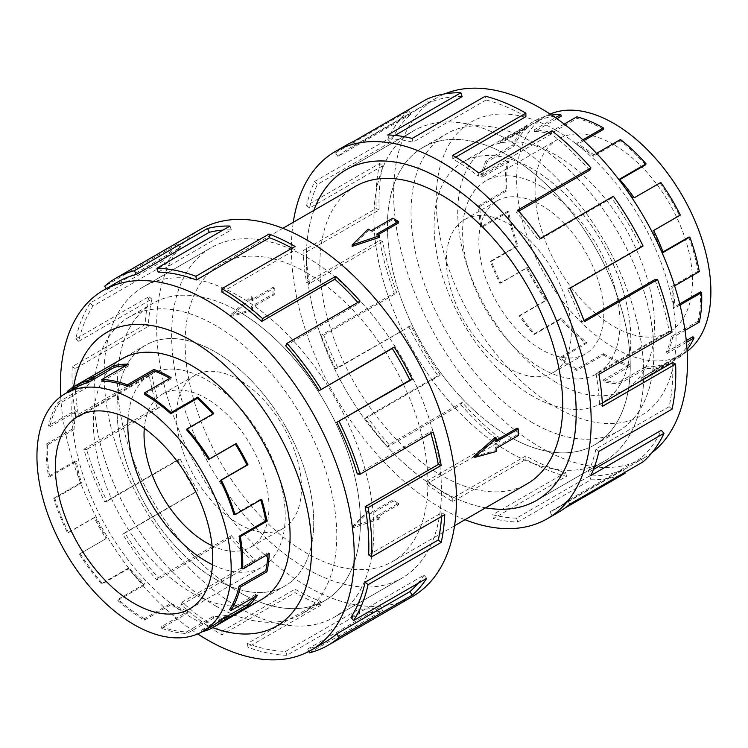 <?xml version="1.0" encoding="UTF-8"?>
<svg xmlns="http://www.w3.org/2000/svg" width="748" height="748" viewBox="0 0 748 748"><rect width="100%" height="100%" fill="white"/><g stroke="black" fill="none" stroke-linecap="round" stroke-linejoin="round"><path stroke-width="0.56" stroke-dasharray="3.74 2.81" d="M238.995 607.666A190.768 110.143 -120 0 0 334.375 617.119A190.768 110.143 -120 0 0 363.622 464.256A190.768 110.143 -120 0 0 238.995 296.152A190.768 110.143 -120 0 0 143.616 286.699A190.768 110.143 -120 0 0 114.369 439.562A190.768 110.143 -120 0 0 238.995 607.666M306.54 257.153A190.768 110.143 60 0 1 431.157 425.257A190.768 110.143 60 0 1 401.919 578.12A190.768 110.143 60 0 1 306.54 568.676A190.768 110.143 60 0 1 181.914 400.573A190.768 110.143 60 0 1 211.151 247.71A190.768 110.143 60 0 1 306.54 257.153M508.827 451.886A190.768 110.143 60 0 1 384.201 283.782A190.768 110.143 60 0 1 413.448 130.919A190.768 110.143 60 0 1 508.827 140.362A190.796 110.162 60 0 1 633.472 308.466A190.796 110.162 60 0 1 604.225 461.357A190.796 110.162 60 0 1 508.827 451.914A190.796 110.162 60 0 1 384.182 283.773A190.796 110.162 60 0 1 413.429 130.881A190.796 110.162 60 0 1 508.827 140.334A190.768 110.143 60 0 1 633.453 308.466A190.768 110.143 60 0 1 604.206 461.329A190.768 110.143 60 0 1 508.827 451.886M313.88 210.394A190.768 110.143 -120 0 0 441.283 490.875A190.768 110.143 -120 0 0 485.602 507.817M355.422 186.402A171.722 99.147 -120 0 0 329.101 324.006A171.722 99.147 -120 0 0 441.283 475.326A171.722 99.147 -120 0 0 527.144 483.834M352.149 246.373L368.184 230.655A171.722 99.147 60 0 1 371.045 232.189L392.803 219.632A171.722 99.147 60 0 1 395.673 221.24A171.722 99.147 60 0 1 398.534 222.932M378.021 234.779L376.777 235.498A171.722 99.147 60 0 1 379.638 237.275M306.54 272.702A171.722 99.147 60 0 1 418.721 424.023A171.722 99.147 60 0 1 392.391 561.626A171.722 99.147 60 0 1 306.54 553.127A171.722 99.147 60 0 1 194.358 401.798A171.722 99.147 60 0 1 220.679 264.203A171.722 99.147 60 0 1 306.54 272.702M352.149 526.788L379.638 517.382A171.722 99.147 60 0 1 376.777 515.84L398.534 503.273A171.722 99.147 60 0 1 395.673 501.665A171.722 99.147 60 0 1 392.803 499.973L371.045 512.53A171.722 99.147 60 0 1 368.184 510.762L352.149 526.788L352.149 528.191L368.184 512.324L368.184 510.762M517.064 428.23A171.722 99.147 60 0 1 517.064 434.85L495.298 447.407A171.722 99.147 60 0 1 495.195 450.661L473.578 456.682M495.195 437.43A171.722 99.147 60 0 1 495.298 440.796L496.55 440.076M238.995 311.729A171.685 99.119 60 0 1 351.149 463.021A171.685 99.119 60 0 1 324.838 600.597A171.685 99.119 60 0 1 238.995 592.089A171.685 99.119 60 0 1 126.833 440.796A171.685 99.119 60 0 1 153.153 303.23A171.685 99.119 60 0 1 238.995 311.729M215.377 605.721A171.685 99.119 -120 0 0 301.22 614.23A171.685 99.119 -120 0 0 327.54 476.654A171.685 99.119 -120 0 0 215.377 325.361A171.685 99.119 -120 0 0 129.535 316.862A171.685 99.119 -120 0 0 103.224 454.438A171.685 99.119 -120 0 0 215.377 605.721M238.995 524.03A88.329 50.995 -120 0 0 283.165 528.406A88.329 50.995 -120 0 0 296.704 457.626A88.329 50.995 -120 0 0 238.995 379.788A88.329 50.995 -120 0 0 194.826 375.412A88.329 50.995 -120 0 0 181.287 446.191A88.329 50.995 -120 0 0 238.995 524.03M212.095 545.713A88.329 50.995 -120 0 0 250.683 547.162A88.329 50.995 -120 0 0 264.222 476.373A88.329 50.995 -120 0 0 206.513 398.534A88.329 50.995 -120 0 0 162.344 394.159A88.329 50.995 -120 0 0 144.299 428.305M128.039 418.413A111.302 64.263 60 0 1 150.862 374.271A111.302 64.263 60 0 1 206.513 379.788A111.302 64.263 60 0 1 279.228 477.86A111.302 64.263 60 0 1 262.165 567.049A111.302 64.263 60 0 1 212.526 564.749M144.411 620.083L144.411 618.671L171.058 603.29A137.361 79.307 -120 0 0 187.916 611.322L188.131 612.836A139.091 80.307 60 0 1 171.058 604.702L144.411 620.083A139.091 80.307 60 0 1 117.773 600.457L118.1 599.288L144.747 583.908L144.42 585.076A139.091 80.307 60 0 1 128.385 568.817L101.737 584.197A139.091 80.307 60 0 1 79.335 554.09L105.973 538.71A139.091 80.307 60 0 1 94.164 517.551L67.516 532.931A139.091 80.307 60 0 1 53.781 498.308L54.913 498.411L81.551 483.03L80.429 482.928A139.091 80.307 60 0 1 75.165 461.049L48.526 476.429A139.091 80.307 60 0 1 46.18 444.144L47.405 444.92L74.052 429.539L72.827 428.763A139.091 80.307 60 0 1 75.165 410.502L48.526 425.883A139.091 80.307 60 0 1 58.035 402.34L59.111 403.63L85.758 388.249L84.683 386.95A139.091 80.307 60 0 1 94.164 375.935L67.516 391.316M213.087 625.478A137.361 79.307 60 0 1 201.109 630.312L227.747 614.931A137.361 79.307 -120 0 1 213.199 616.511L186.551 631.892A137.361 79.307 60 0 1 161.278 626.702L187.916 611.322M254.105 597.231A137.361 79.307 -120 0 0 256.349 594.015L257.424 595.315M229.711 609.405L256.349 594.015M267.98 554.259A137.361 79.307 -120 0 0 268.065 552.735L269.28 553.511M241.417 568.115L268.065 552.735M260.743 499.888A137.361 79.307 -120 0 0 260.556 499.243L261.678 499.346M233.909 514.624L260.556 499.243M186.551 429.801L213.199 414.42A137.361 79.307 -120 0 0 212.806 413.981M215.377 579.111A139.091 80.307 -120 0 0 284.923 586.002A139.091 80.307 -120 0 0 306.241 474.541A139.091 80.307 -120 0 0 215.377 351.981A139.128 80.326 -120 0 0 145.795 345.071A139.128 80.326 -120 0 0 124.467 456.551A139.128 80.326 -120 0 0 215.359 579.158A139.128 80.326 -120 0 0 284.913 586.039A139.128 80.326 -120 0 0 306.241 474.559A139.128 80.326 -120 0 0 215.359 351.962A139.091 80.307 -120 0 0 145.832 345.09A139.091 80.307 -120 0 0 124.514 456.542A139.091 80.307 -120 0 0 215.377 579.111M202.128 631.798A139.091 80.307 60 0 1 201.82 631.873L228.467 616.492A139.091 80.307 60 0 1 213.732 618.091L187.084 633.472A139.091 80.307 60 0 1 161.484 628.217L188.131 612.836M508.827 155.939A171.685 99.119 -120 0 0 422.985 147.44A171.685 99.119 -120 0 0 396.664 285.016A171.685 99.119 -120 0 0 508.827 436.308A171.722 99.147 60 0 1 396.646 285.007A171.722 99.147 60 0 1 422.966 147.412A171.722 99.147 60 0 1 508.827 155.911A171.722 99.147 60 0 1 621.008 307.232A171.722 99.147 60 0 1 594.688 444.836A171.722 99.147 60 0 1 508.827 436.336A171.685 99.119 -120 0 0 594.669 444.808A171.685 99.119 -120 0 0 620.98 307.232A171.685 99.119 -120 0 0 508.827 155.939M532.445 422.667A171.685 99.119 60 0 1 420.283 271.384A171.685 99.119 60 0 1 446.603 133.808A171.685 99.119 60 0 1 532.445 142.307A171.685 99.119 60 0 1 644.598 293.599A171.685 99.119 60 0 1 618.278 431.175A171.685 99.119 60 0 1 532.445 422.667M508.827 368.25A88.329 50.995 60 0 1 451.119 290.411A88.329 50.995 60 0 1 464.658 219.622A88.329 50.995 60 0 1 508.827 223.998A88.329 50.995 60 0 1 566.535 301.837A88.329 50.995 60 0 1 552.996 372.626A88.329 50.995 60 0 1 508.827 368.25M541.309 349.494A88.329 50.995 60 0 1 483.601 271.655A88.329 50.995 60 0 1 497.14 200.875A88.329 50.995 60 0 1 541.309 205.251A88.329 50.995 60 0 1 599.008 283.09A88.329 50.995 60 0 1 585.469 353.869A88.329 50.995 60 0 1 541.309 349.494M613.762 144.663A111.302 64.263 -120 0 0 558.111 139.147A111.302 64.263 -120 0 0 541.047 228.336A111.302 64.263 -120 0 0 613.762 326.418A111.302 64.263 -120 0 0 669.413 331.925A111.302 64.263 -120 0 0 686.468 242.745A111.302 64.263 -120 0 0 613.762 144.663M541.309 186.495A111.302 64.263 -120 0 0 485.658 180.979A111.302 64.263 -120 0 0 468.594 270.168A111.302 64.263 -120 0 0 541.309 368.25A111.302 64.263 -120 0 0 596.951 373.757A111.302 64.263 -120 0 0 614.015 284.577A111.302 64.263 -120 0 0 541.309 186.495M687.122 351.392A137.361 79.307 60 0 1 682.438 354.496A137.361 79.307 60 0 1 613.762 347.689A137.361 79.307 60 0 1 524.03 226.653A137.361 79.307 60 0 1 545.086 116.585A137.361 79.307 60 0 1 550.107 114.079M603.412 355.085L603.412 353.673L576.764 369.054A137.361 79.307 60 0 1 559.897 357.609L559.691 358.881A139.091 80.307 -120 0 0 576.764 370.466L603.412 355.085A139.091 80.307 -120 0 0 630.05 366.221L629.713 364.669L603.075 380.049L603.402 381.602A139.091 80.307 -120 0 0 619.438 383.855L646.085 368.474A139.091 80.307 -120 0 0 668.488 364.239L667.674 362.715L641.036 378.095L641.84 379.619A139.091 80.307 -120 0 0 646.309 377.357A139.091 80.307 -120 0 0 653.659 372.102L680.306 356.721A139.091 80.307 -120 0 0 687.019 349.596M561.271 116.136A137.361 79.307 -120 0 0 539.14 120.325L512.502 135.706A137.361 79.307 60 0 0 508.088 137.941A137.361 79.307 60 0 0 500.833 143.13L527.471 127.749A137.361 79.307 -120 0 0 513.913 146.281L487.266 161.662A137.361 79.307 60 0 0 482.077 177.276L508.715 161.886A137.361 79.307 -120 0 0 506.405 191.105L479.758 206.485A137.361 79.307 60 0 0 482.077 227.186L508.715 211.806A137.361 79.307 -120 0 0 518.112 245.905L491.464 261.286A137.361 79.307 60 0 0 500.833 282.987L527.471 267.597A137.361 79.307 -120 0 0 546.713 299.845L520.066 315.226A137.361 79.307 60 0 0 534.624 333.617L561.271 318.237A137.361 79.307 -120 0 0 586.544 342.229L559.897 357.609M556.877 118.68L534.624 131.526A137.361 79.307 60 0 1 550.463 133.752L550.126 132.2A139.091 80.307 -120 0 0 534.091 129.946L555.399 117.642M603.412 129.367A137.361 79.307 -120 0 0 577.101 118.371L550.463 133.752M532.445 396.057A139.091 80.307 60 0 1 441.572 273.488A139.091 80.307 60 0 1 462.9 162.036A139.091 80.307 60 0 1 532.445 168.926A139.091 80.307 60 0 1 623.308 291.486A139.091 80.307 60 0 1 601.981 402.948A139.091 80.307 60 0 1 532.445 396.057M620.485 139.539L620.279 140.802L593.631 156.192L593.847 154.92A139.091 80.307 -120 0 0 576.764 143.336L582.851 139.82M564.207 124.075L550.126 132.2M551.613 115.07A139.091 80.307 -120 0 0 538.336 118.792L511.688 134.173A139.091 80.307 -120 0 0 507.219 136.445A139.091 80.307 -120 0 0 499.87 141.699L526.517 126.319A139.091 80.307 -120 0 0 512.782 145.075L486.135 160.465A139.091 80.307 -120 0 0 480.88 176.266L507.527 160.885A139.091 80.307 -120 0 0 505.18 190.469L478.533 205.85A139.091 80.307 -120 0 0 480.88 226.812L507.527 211.432A139.091 80.307 -120 0 0 517.036 245.961L490.389 261.342A139.091 80.307 -120 0 0 499.87 283.314L526.517 267.934A139.091 80.307 -120 0 0 545.993 300.574L519.355 315.965A139.091 80.307 -120 0 0 534.091 334.58L560.738 319.2A139.091 80.307 -120 0 0 586.329 343.5L559.691 358.881M215.359 605.768A171.722 99.147 -120 0 0 301.21 614.276A171.722 99.147 -120 0 0 327.54 476.672A171.722 99.147 -120 0 0 215.359 325.352A171.722 99.147 -120 0 0 129.498 316.843A171.722 99.147 -120 0 0 103.168 454.447A171.722 99.147 -120 0 0 215.359 605.768M238.995 592.117A171.722 99.147 -120 0 0 324.856 600.625A171.722 99.147 -120 0 0 351.177 463.021A171.722 99.147 -120 0 0 238.995 311.701A171.722 99.147 -120 0 0 153.134 303.192A171.722 99.147 -120 0 0 126.814 440.796A171.722 99.147 -120 0 0 238.995 592.117M120.606 359.657A139.128 80.326 -120 0 0 101.261 471.633A139.128 80.326 -120 0 0 191.712 592.799A139.128 80.326 -120 0 0 259.687 600.569M60.7 396.636A207.757 119.951 -120 0 0 197.715 633.958M73.641 386.791A169.6 97.923 -120 0 0 191.712 617.689A169.6 97.923 -120 0 0 212.703 627.665M200.539 229.318A212.002 122.401 -120 0 0 168.038 399.198A212.002 122.401 -120 0 0 306.54 586.011A212.002 122.401 -120 0 0 412.531 596.511M325.81 641.691A207.757 119.951 60 0 1 307.69 649.002L380.807 606.787L382.565 610.611A212.002 122.401 60 0 1 360.097 613.051L286.97 655.267L285.671 651.396A207.757 119.951 60 0 1 247.438 643.551L320.565 601.327L321.088 605.038A212.002 122.401 60 0 1 295.058 592.64L221.932 634.856A212.002 122.401 60 0 1 181.334 604.945L254.451 562.73A212.002 122.401 60 0 1 230.01 537.952L156.893 580.168A212.002 122.401 60 0 1 122.737 534.278L195.864 492.062A212.002 122.401 60 0 1 177.856 459.805L104.729 502.02A212.002 122.401 60 0 1 83.795 449.249L156.921 407.034A212.002 122.401 60 0 1 148.908 373.682L75.782 415.897A212.002 122.401 60 0 1 72.21 366.688L145.336 324.473A212.002 122.401 60 0 1 148.908 296.647L75.782 338.863A212.002 122.401 60 0 1 90.284 302.968L163.401 260.753A212.002 122.401 60 0 1 177.856 243.951L104.729 286.166M306.54 568.704A190.796 110.162 -120 0 0 401.938 578.148A190.796 110.162 -120 0 0 431.185 425.257A190.796 110.162 -120 0 0 306.54 257.125A190.796 110.162 -120 0 0 211.142 247.672A190.796 110.162 -120 0 0 181.886 400.563A190.796 110.162 -120 0 0 306.54 568.704M238.995 607.694A190.796 110.162 -120 0 0 334.393 617.147A190.796 110.162 -120 0 0 363.64 464.256A190.796 110.162 -120 0 0 238.995 296.124A190.796 110.162 -120 0 0 143.597 286.671A190.796 110.162 -120 0 0 114.351 439.562A190.796 110.162 -120 0 0 238.995 607.694M221.932 292.122L295.058 249.907A207.757 119.951 -120 0 0 292.029 248.196M158.193 272.122L231.31 229.907A207.757 119.951 -120 0 0 222.941 230.113M106.347 288.597L107.076 289.682A207.757 119.951 60 0 1 118.053 281.837M107.076 289.682L180.193 247.466A207.757 119.951 -120 0 0 166.037 263.922L163.401 260.753M75.782 338.863L78.708 341.322A207.757 119.951 60 0 1 92.911 306.147L166.037 263.922M78.708 341.322L151.825 299.106A207.757 119.951 -120 0 0 148.328 326.38L145.336 324.473M75.782 415.897L78.708 416.814A207.757 119.951 60 0 1 75.202 368.596L148.328 326.38M78.708 416.814L151.825 374.598A207.757 119.951 -120 0 0 159.679 407.277L156.921 407.034M104.729 502.02L107.076 501.216A207.757 119.951 60 0 1 86.562 449.501L159.679 407.277M107.076 501.216L180.193 459.001A207.757 119.951 -120 0 0 197.846 490.613L195.864 492.062M156.893 580.168L158.193 577.793A207.757 119.951 60 0 1 124.72 532.828L197.846 490.613M158.193 577.793L231.31 535.577A207.757 119.951 -120 0 0 255.264 559.869L254.451 562.73M221.932 634.856L221.932 631.396A207.757 119.951 60 0 1 182.138 602.084L255.264 559.869M532.464 422.685A171.722 99.147 60 0 1 420.283 271.365A171.722 99.147 60 0 1 446.603 133.761A171.722 99.147 60 0 1 532.464 142.27A171.722 99.147 60 0 1 644.645 293.59A171.722 99.147 60 0 1 618.325 431.194A171.722 99.147 60 0 1 532.464 422.685M556.11 382.424A139.128 80.326 60 0 1 465.219 259.827A139.128 80.326 60 0 1 486.546 148.338A139.128 80.326 60 0 1 556.11 155.229A139.128 80.326 60 0 1 646.992 277.826A139.128 80.326 60 0 1 625.665 389.315A139.128 80.326 60 0 1 556.11 382.424M532.464 396.075A139.128 80.326 60 0 1 441.582 273.469A139.128 80.326 60 0 1 462.9 161.989A139.128 80.326 60 0 1 532.464 168.88A139.128 80.326 60 0 1 623.355 291.477A139.128 80.326 60 0 1 602.028 402.957A139.128 80.326 60 0 1 532.464 396.075M651.985 452.68A207.757 119.951 60 0 1 644.402 457.748A207.757 119.951 60 0 1 540.524 447.454A207.757 119.951 60 0 1 404.799 264.381A207.757 119.951 60 0 1 436.645 97.895A207.757 119.951 60 0 1 444.826 93.865M556.11 130.348A169.6 97.923 60 0 1 676.033 338.068A169.6 97.923 60 0 1 556.11 407.305A169.6 97.923 60 0 1 436.178 199.585A169.6 97.923 60 0 1 556.11 130.348M464.985 519.72A212.002 122.401 60 0 1 441.283 508.219A212.002 122.401 60 0 1 293.263 222.296M346.763 144.888A212.002 122.401 -120 0 0 335.562 152.901L408.689 110.685L411.035 114.192A207.757 119.951 -120 0 0 390.512 142.223L317.395 184.438L314.627 181.502A212.002 122.401 -120 0 0 306.615 205.597L379.741 163.373L382.667 165.832A207.757 119.951 -120 0 0 379.161 210.02L306.044 252.235L303.043 250.674A212.002 122.401 -120 0 0 306.615 282.632L379.741 240.417L382.667 241.333A207.757 119.951 -120 0 0 396.87 292.917L323.744 335.132L321.116 335.263A212.002 122.401 -120 0 0 335.562 368.745L411.035 325.726A207.757 119.951 -120 0 0 440.133 374.496L367.006 416.711L365.258 418.515A212.002 122.401 -120 0 0 387.726 446.893L460.843 404.677L462.152 402.312A207.757 119.951 -120 0 0 500.375 438.599L427.258 480.824L426.734 483.928A212.002 122.401 -120 0 0 452.764 501.59L525.891 459.366A212.002 122.401 -120 0 0 566.488 476.345L493.362 518.56A212.002 122.401 -120 0 0 517.803 522.001L590.929 479.777A212.002 122.401 -120 0 0 625.076 473.325M565.161 507.92L551.959 515.54A212.002 122.401 -120 0 0 558.765 512.09M485.555 507.845A190.796 110.162 60 0 1 441.283 490.903A190.796 110.162 60 0 1 313.842 210.412M455.738 157.136L452.764 158.857A207.757 119.951 60 0 1 478.281 176.163L478.795 173.05M589.63 170.235A207.757 119.951 -120 0 0 551.398 133.939L478.281 176.163M518.747 211.16L516.503 212.451A207.757 119.951 60 0 1 538.523 240.267L540.271 238.462M643.093 246.017L640.746 246.821A207.757 119.951 -120 0 0 611.649 198.052L538.523 240.267M640.746 246.821L567.62 289.037A207.757 119.951 60 0 1 581.785 321.846L584.412 321.715M583.992 320.574L581.785 321.846M672.041 332.131L669.114 331.214A207.757 119.951 -120 0 0 654.911 279.63M669.114 331.214L595.988 373.43A207.757 119.951 60 0 1 599.494 404.743L602.486 406.304M602.327 403.107L599.494 404.743M672.041 409.165L669.114 406.706A207.757 119.951 -120 0 0 672.611 362.528M669.114 406.706L595.988 448.931A207.757 119.951 60 0 1 588.134 472.54L590.901 475.476M593.463 469.464L588.134 472.54M643.093 461.862L640.746 458.346A207.757 119.951 -120 0 0 661.26 430.324M640.746 458.346L567.62 500.571A207.757 119.951 60 0 1 556.643 508.416A207.757 119.951 60 0 1 549.976 511.8L551.959 515.54M590.929 479.777L589.63 475.906A207.757 119.951 -120 0 0 623.093 469.585L549.976 511.8M589.63 475.906L516.503 518.13A207.757 119.951 60 0 1 492.558 514.755L493.362 518.56M525.891 459.366L525.891 455.906A207.757 119.951 -120 0 0 565.675 472.54L492.558 514.755M565.675 472.54L566.488 476.345M516.503 518.13L517.803 522.001M623.093 469.585L624.645 472.512M567.62 500.571L569.967 504.077M595.988 448.931L598.914 451.39M595.988 373.43L598.914 374.346M567.62 289.037L569.967 288.232M611.649 198.052L613.397 196.247M516.503 212.451L517.803 210.085M551.398 133.939L551.921 130.835M452.764 158.857L452.764 155.388M525.891 116.632A207.757 119.951 -120 0 0 486.097 100.008L485.284 96.202M486.097 100.008L412.98 142.223L412.167 138.417M394.991 135.407L389.025 138.847A207.757 119.951 60 0 1 412.98 142.223M389.025 138.847L387.726 134.986M462.152 96.632A207.757 119.951 -120 0 0 428.679 102.962L426.697 99.222M428.679 102.962L355.562 145.177L353.57 141.437M411.035 114.192L337.909 156.407A207.757 119.951 60 0 1 348.886 148.562A207.757 119.951 60 0 1 355.562 145.177M337.909 156.407L335.562 152.901M390.512 142.223L387.754 139.287L314.627 181.502M382.667 165.832L309.541 208.056A207.757 119.951 60 0 1 317.395 184.438M309.541 208.056L306.615 205.597M408.689 110.685A212.002 122.401 -120 0 0 387.754 139.287M379.161 210.02L376.169 208.458L303.043 250.674M382.667 241.333L309.541 283.548A207.757 119.951 60 0 1 306.044 252.235M309.541 283.548L306.615 282.632M379.741 163.373A212.002 122.401 -120 0 0 376.169 208.458M396.87 292.917L394.233 293.048L321.116 335.263M411.035 325.726L337.909 367.941A207.757 119.951 60 0 1 323.744 335.132M337.909 367.941L335.562 368.745M379.741 240.417A212.002 122.401 -120 0 0 394.233 293.048M440.133 374.496L438.384 376.291L365.258 418.515M462.152 402.312L389.025 444.527A207.757 119.951 60 0 1 367.006 416.711M389.025 444.527L387.726 446.893M408.689 326.53A212.002 122.401 -120 0 0 438.384 376.291M500.375 438.599L499.86 441.713L426.734 483.928M525.891 455.906L452.764 498.121A207.757 119.951 60 0 1 427.258 480.824M452.764 498.121L452.764 501.59M460.843 404.677A212.002 122.401 -120 0 0 499.86 441.713M182.138 602.084L181.334 604.945M231.31 535.577L230.01 537.952M124.72 532.828L122.737 534.278M180.193 459.001L177.856 459.805M86.562 449.501L83.795 449.249M151.825 374.598L148.908 373.682M75.202 368.596L72.21 366.688M151.825 299.106L148.908 296.647M92.911 306.147L90.284 302.968M180.193 247.466L177.856 243.951M231.31 229.907L230.01 226.036M295.058 249.907L295.058 246.447M285.671 345.726L358.797 303.51A207.757 119.951 -120 0 0 357.843 302.435M358.797 303.51L360.097 301.135M357.301 474.026L430.427 431.811L433.186 432.054M430.895 433.382A207.757 119.951 -120 0 0 430.427 431.811M368.652 554.932L441.778 512.707L444.77 514.615M441.572 516.457A207.757 119.951 -120 0 0 441.778 512.707M350.952 617.38L424.069 575.156L426.706 578.335M418.029 583.346A207.757 119.951 -120 0 0 424.069 575.156M307.69 649.002L308.802 651.443M309.438 652.826L382.565 610.611M285.671 651.396L358.797 609.181A207.757 119.951 -120 0 0 380.807 606.787M358.797 609.181L360.097 613.051M247.438 643.551L247.962 647.254L321.088 605.038M221.932 631.396L295.058 589.181A207.757 119.951 -120 0 0 320.565 601.327M295.058 589.181L295.058 592.64M286.97 655.267A212.002 122.401 60 0 1 247.962 647.254M538.336 118.792L539.14 120.325M527.471 127.749L526.517 126.319M512.782 145.075L513.913 146.281M508.715 161.886L507.527 160.885M505.18 190.469L506.405 191.105M508.715 211.806L507.527 211.432M517.036 245.961L518.112 245.905M527.471 267.597L526.517 267.934M545.993 300.574L546.713 299.845M561.271 318.237L560.738 319.2M586.329 343.5L586.544 342.229M603.412 353.673A137.361 79.307 -120 0 0 629.713 364.669M667.674 362.715A137.361 79.307 -120 0 1 645.552 366.894L646.085 368.474M692.91 336.75A137.361 79.307 -120 0 1 679.343 355.281L680.306 356.721M700.418 291.935A137.361 79.307 -120 0 1 698.099 321.144L699.296 322.145M688.712 237.125A137.361 79.307 -120 0 1 698.099 271.225L699.296 271.608M660.821 182.456L634.173 197.837M660.11 183.185A137.361 79.307 -120 0 1 679.343 215.433L680.306 215.106M645.552 164.803A137.361 79.307 -120 0 0 620.279 140.802M576.773 116.819L577.101 118.371M596.558 153.349L593.847 154.92M512.502 135.706L511.688 134.173M487.266 161.662L486.135 160.465M662.962 251.992L662.064 252.506L663.139 252.45M479.758 206.485L478.533 205.85M679.708 303.884L673.77 307.316L674.995 307.952A139.091 80.307 -120 0 0 672.648 286.989L674.593 285.867M679.997 305.062L674.995 307.952M491.464 261.286L490.389 261.342M686.262 340.592L666.262 352.14L667.394 353.337A139.091 80.307 -120 0 0 672.648 337.526L684.99 330.401M686.44 342.341L667.394 353.337M520.066 315.226L519.355 315.965M668.488 364.239L641.84 379.619M630.05 366.221L603.402 381.602M645.552 366.894L618.905 382.275A137.361 79.307 60 0 1 603.075 380.049M618.905 382.275L619.438 383.855M679.343 355.281L652.705 370.671A137.361 79.307 60 0 1 645.44 375.851A137.361 79.307 60 0 1 641.036 378.095M652.705 370.671L653.659 372.102M698.099 321.144L671.461 336.525A137.361 79.307 60 0 1 666.262 352.14M671.461 336.525L672.648 337.526M698.099 271.225L671.461 286.615A137.361 79.307 60 0 1 673.77 307.316M671.461 286.615L672.648 286.989M679.343 215.433L652.705 230.814A137.361 79.307 60 0 1 662.064 252.506M652.705 230.814L653.659 230.487M619.821 179.651L618.905 180.184A137.361 79.307 60 0 1 633.463 198.575M618.905 180.184L619.438 179.211M583.795 140.689L576.764 144.747A137.361 79.307 60 0 1 593.631 156.192M576.764 144.747L576.764 143.336M534.624 131.526L534.091 129.946M500.833 143.13L499.87 141.699M482.077 177.276L480.88 176.266M482.077 227.186L480.88 226.812M500.833 282.987L499.87 283.314M534.624 333.617L534.091 334.58M576.764 369.054L576.764 370.466M201.82 631.873L201.109 630.312M186.551 631.892L187.084 633.472M161.484 628.217L161.278 626.702M144.411 618.671A137.361 79.307 60 0 1 118.1 599.288M80.139 553.501A137.361 79.307 60 0 0 102.27 583.234L101.737 584.197M54.913 498.411A137.361 79.307 60 0 0 68.47 532.604L67.516 532.931M47.405 444.92A137.361 79.307 60 0 0 49.714 476.803L48.526 476.429M59.111 403.63A137.361 79.307 60 0 0 49.714 426.893L48.526 425.883M75.735 387.558A137.361 79.307 60 0 0 68.47 392.747L67.993 392.027M58.035 402.34L84.683 386.95M46.18 444.144L72.827 428.763M53.781 498.308L80.429 482.928M227.747 614.931L228.467 616.492M79.335 554.09L105.973 538.71M117.773 600.457L144.42 585.076M102.27 583.234L128.908 567.854A137.361 79.307 -120 0 0 144.747 583.908M128.908 567.854L128.385 568.817M68.47 532.604L95.118 517.214A137.361 79.307 -120 0 0 106.786 538.121M95.118 517.214L94.164 517.551M49.714 476.803L76.361 461.423A137.361 79.307 -120 0 0 81.551 483.03M76.361 461.423L75.165 461.049M49.714 426.893L76.361 411.512A137.361 79.307 -120 0 0 74.052 429.539M76.361 411.512L75.165 410.502M68.47 392.747L95.118 377.366A137.361 79.307 -120 0 0 85.758 388.249M95.118 377.366L94.164 375.935M102.27 381.143L128.908 365.753A137.361 79.307 -120 0 0 125.608 365.781M128.908 365.753L128.385 364.173M144.411 394.364L171.058 378.984A137.361 79.307 -120 0 0 169.824 378.282M171.058 378.984L171.058 377.572M213.199 414.42L213.732 413.448M213.199 616.511L213.732 618.091M171.058 603.29L171.058 604.702M376.777 235.498L376.777 234.059M368.184 512.324L371.045 513.97L392.803 501.412L398.534 504.722L376.777 517.279L379.638 518.934L379.638 517.382M376.777 517.279L376.777 515.84M392.803 219.632L392.803 218.192M379.638 518.934L352.149 528.191M371.045 232.189L371.045 230.749M368.184 230.655L368.184 229.094M371.045 513.97L371.045 512.53M392.803 501.412L392.803 499.973M398.534 504.722L398.534 503.273M252.618 310.607A171.722 99.147 60 0 1 252.515 307.241L274.282 294.675A171.722 99.147 60 0 1 274.282 288.064L252.515 300.621A171.722 99.147 60 0 1 252.618 297.377L230.721 316.479L252.618 310.607L251.272 309.831L251.272 306.521L273.029 293.955L273.029 287.344L251.272 299.901L251.272 296.591L229.514 315.778L251.272 309.831M274.282 288.064L273.029 287.344M252.515 300.621L251.272 299.901M252.618 297.377L251.272 296.591M496.55 441.516L495.298 440.796M274.282 294.675L273.029 293.955M230.721 316.479L229.514 315.778M252.515 307.241L251.272 306.521M496.55 451.437L495.195 450.661M496.55 448.127L495.298 447.407M518.308 435.57L517.064 434.85M334.375 617.119L401.919 578.12M413.448 130.919L347.736 168.852M454.56 525.741L392.391 561.626M324.838 600.597L301.22 614.23M283.165 528.406L250.683 547.162M189.712 608.881L262.165 567.049M284.923 586.002L262.829 598.755M422.985 147.44L446.603 133.808M464.658 219.622L497.14 200.875M558.111 139.147L485.658 180.979M508.088 137.941L545.086 116.585M462.9 162.036L507.219 136.445M324.856 600.625L301.21 614.276M284.913 586.039L261.276 599.69M401.938 578.148L334.393 617.147M422.966 147.412L446.603 133.761M462.9 161.989L486.546 148.338M345.885 169.88L413.429 130.881M644.402 457.748L556.643 508.416M436.645 97.895L348.886 148.562M536.681 500.356L604.225 461.357M602.028 402.957L625.665 389.315M594.688 444.836L618.325 431.194M211.142 247.672L143.597 286.671M145.795 345.071L122.148 358.722M153.134 303.192L129.498 316.843M601.981 402.948L646.309 377.357M645.44 375.851L682.438 354.496M669.413 331.925L596.951 373.757M552.996 372.626L585.469 353.869M594.669 444.808L618.278 431.175M145.832 345.09L123.738 357.843M78.409 416.103L150.862 374.271M194.826 375.412L162.344 394.159M153.153 303.23L129.535 316.862M282.838 228.308L220.679 264.203M604.206 461.329L538.504 499.262M143.616 286.699L211.151 247.71"/><path stroke-width="1.12" d="M485.602 507.817A190.768 110.143 -120 0 0 536.662 500.328A190.768 110.143 -120 0 0 565.909 347.465A190.768 110.143 -120 0 0 441.283 179.361A190.768 110.143 -120 0 0 345.903 169.908A190.768 110.143 -120 0 0 313.88 210.394M454.56 525.741L527.144 483.834A171.722 99.147 -120 0 0 553.464 346.231A171.722 99.147 -120 0 0 441.283 194.91A171.722 99.147 -120 0 0 355.422 186.402L282.838 228.308M398.534 221.492L376.777 234.059L379.638 235.714L352.149 244.97L368.184 229.094L371.045 230.749L392.803 218.192L398.534 221.492L398.534 222.932L378.021 234.779M379.638 235.714L379.638 237.275L352.149 246.373L352.149 244.97M473.578 456.682L495.195 437.43L496.55 438.206L474.784 457.383L473.578 456.682M496.55 440.076L517.064 428.23L518.308 428.95L496.55 441.516L496.55 438.206M144.299 428.305A88.329 50.995 -120 0 0 206.513 542.786A88.329 50.995 -120 0 0 212.095 545.713M134.06 421.62A111.302 64.263 60 0 1 206.766 519.692A111.302 64.263 60 0 1 189.712 608.881A111.302 64.263 60 0 1 134.06 603.365A111.302 64.263 60 0 1 61.345 505.293A111.302 64.263 60 0 1 78.409 416.103A111.302 64.263 60 0 1 134.06 421.62M212.526 564.749A111.302 64.263 60 0 1 206.513 561.542A111.302 64.263 60 0 1 128.039 418.413M134.06 624.645A137.361 79.307 -120 0 0 202.736 631.452A137.361 79.307 -120 0 0 223.792 521.384A137.361 79.307 -120 0 0 134.06 400.339A137.361 79.307 -120 0 0 117.193 392.307A137.361 79.307 -120 0 0 65.385 393.541A137.361 79.307 -120 0 0 44.328 503.6A137.361 79.307 -120 0 0 134.06 624.645M254.105 597.231A137.361 79.307 -120 0 1 246.99 604.898L220.351 620.288A137.361 79.307 60 0 1 213.087 625.478L202.736 631.452M267.98 554.259A137.361 79.307 -120 0 1 265.746 570.761L239.098 586.142A137.361 79.307 60 0 1 229.711 609.405L230.786 610.695L257.424 595.315A139.091 80.307 60 0 1 247.953 606.338L221.305 621.719A139.091 80.307 60 0 1 213.956 626.974A139.091 80.307 60 0 1 202.128 631.798M260.743 499.888A137.361 79.307 -120 0 1 265.746 520.851L239.098 536.232A137.361 79.307 60 0 1 241.417 568.115L242.642 568.891L269.28 553.511A139.091 80.307 60 0 1 266.942 571.762L240.295 587.143A139.091 80.307 60 0 1 230.786 610.695M127.543 386.333A137.361 79.307 60 0 0 102.27 381.143L101.737 379.563A139.091 80.307 60 0 1 127.328 384.818L127.543 386.333L154.191 370.952L153.976 369.428A139.091 80.307 60 0 1 171.058 377.572L144.411 392.952A139.091 80.307 60 0 1 171.049 412.578L197.696 397.188A139.091 80.307 60 0 1 213.732 413.448L187.084 428.838L186.551 429.801A137.361 79.307 60 0 1 208.673 459.534L235.321 444.144A137.361 79.307 -120 0 1 246.99 465.05L220.351 480.431A137.361 79.307 60 0 1 233.909 514.624L235.04 514.727L261.678 499.346A139.091 80.307 60 0 1 266.942 521.225L240.295 536.606A139.091 80.307 60 0 1 242.642 568.891M212.806 413.981A137.361 79.307 -120 0 0 197.36 398.357L197.696 397.188M144.411 392.952L144.411 394.364A137.361 79.307 60 0 1 170.712 413.747L197.36 398.357M187.084 428.838A139.091 80.307 60 0 1 209.487 458.935L236.134 443.555A139.091 80.307 60 0 1 247.953 464.723L221.305 480.104A139.091 80.307 60 0 1 235.04 514.727M550.107 114.079A137.361 79.307 60 0 1 613.762 123.383A137.361 79.307 60 0 1 630.629 134.827A137.361 79.307 60 0 1 705.299 250.907A137.361 79.307 60 0 1 687.122 351.392M555.399 117.642L560.738 114.556L561.271 116.136L556.877 118.68M582.851 139.82L603.412 127.945A139.091 80.307 -120 0 0 576.773 116.819L564.207 124.075M560.738 114.556A139.091 80.307 -120 0 0 551.613 115.07M259.687 600.569A139.128 80.326 -120 0 0 261.276 599.69A139.128 80.326 -120 0 0 282.604 488.21A139.128 80.326 -120 0 0 191.712 365.613A139.128 80.326 -120 0 0 122.148 358.722A139.128 80.326 -120 0 0 120.606 359.657M197.715 633.958A207.757 119.951 -120 0 0 207.29 639.849A207.757 119.951 -120 0 0 311.168 650.134A207.757 119.951 -120 0 0 343.023 483.657A207.757 119.951 -120 0 0 207.29 300.574A207.757 119.951 -120 0 0 103.411 290.289A207.757 119.951 -120 0 0 60.7 396.636M212.703 627.665A169.6 97.923 -120 0 0 311.177 536.007A169.6 97.923 -120 0 0 191.712 340.723A169.6 97.923 -120 0 0 73.641 386.791M336.787 422.311A207.757 119.951 60 0 1 357.301 474.026L360.069 474.279L433.186 432.054A212.002 122.401 60 0 1 441.198 465.406L368.081 507.621L365.155 506.705A207.757 119.951 60 0 1 368.652 554.932L371.653 556.83L444.77 514.615A212.002 122.401 60 0 1 441.198 542.44L368.081 584.655L365.155 582.196A207.757 119.951 60 0 1 350.952 617.38L353.58 620.55L426.706 578.335A212.002 122.401 60 0 1 412.26 595.137L339.134 637.352A212.002 122.401 60 0 1 327.933 645.356L412.531 596.511A212.002 122.401 -120 0 0 445.032 426.631A212.002 122.401 -120 0 0 306.54 239.818A212.002 122.401 -120 0 0 200.539 229.318L115.931 278.163A212.002 122.401 60 0 1 134.425 270.692L207.551 228.477A212.002 122.401 60 0 1 230.01 226.036L156.893 268.252A212.002 122.401 60 0 1 195.901 276.264L269.028 234.049A212.002 122.401 60 0 1 295.058 246.447L221.932 288.663L221.932 292.122A207.757 119.951 60 0 1 261.716 321.434L262.529 318.573L335.656 276.358A212.002 122.401 60 0 1 360.097 301.135L286.97 343.36L285.671 345.726A207.757 119.951 60 0 1 319.134 390.69L394.243 347.025A212.002 122.401 60 0 1 412.26 379.283L336.787 422.311L409.913 380.087A207.757 119.951 -120 0 0 392.261 348.475L394.243 347.025M106.347 288.597L104.729 286.166A212.002 122.401 60 0 1 115.931 278.163M292.029 248.196A207.757 119.951 -120 0 0 269.542 237.752L269.028 234.049M156.893 268.252L158.193 272.122A207.757 119.951 60 0 1 196.425 279.976L269.542 237.752M222.941 230.113A207.757 119.951 -120 0 0 209.3 232.301L207.551 228.477M103.411 290.289L118.053 281.837A207.757 119.951 60 0 1 136.173 274.516L209.3 232.301M444.826 93.865A207.757 119.951 60 0 1 540.524 108.189A207.757 119.951 60 0 1 674.023 284.072A207.757 119.951 60 0 1 651.985 452.68M293.263 222.296A212.002 122.401 60 0 1 335.282 151.517A212.002 122.401 60 0 1 441.283 162.017A212.002 122.401 60 0 1 579.775 348.839A212.002 122.401 60 0 1 547.284 518.719A212.002 122.401 60 0 1 464.985 519.72M624.645 472.512L625.076 473.325L565.161 507.92M547.284 518.719L558.765 512.09A212.002 122.401 -120 0 0 569.967 504.077L643.093 461.862A212.002 122.401 -120 0 0 664.028 433.26L590.901 475.476A212.002 122.401 -120 0 0 598.914 451.39L672.041 409.165A212.002 122.401 -120 0 0 675.612 364.08L602.486 406.304A212.002 122.401 -120 0 0 598.914 374.346L672.041 332.131A212.002 122.401 -120 0 0 657.539 279.5L584.412 321.715A212.002 122.401 -120 0 0 569.967 288.232L643.093 246.017A212.002 122.401 -120 0 0 613.397 196.247L540.271 238.462A212.002 122.401 -120 0 0 517.803 210.085L590.929 167.87A212.002 122.401 -120 0 0 551.921 130.835L478.795 173.05A212.002 122.401 -120 0 0 452.764 155.388L525.891 113.172L525.891 116.632L455.738 157.136M313.842 210.412A190.796 110.162 60 0 1 345.885 169.88A190.796 110.162 60 0 1 441.283 179.333A190.796 110.162 60 0 1 565.927 347.465A190.796 110.162 60 0 1 536.681 500.356A190.796 110.162 60 0 1 485.555 507.845M590.929 167.87L589.63 170.235L518.747 211.16M657.539 279.5L654.911 279.63L583.992 320.574M675.612 364.08L672.611 362.528L602.327 403.107M664.028 433.26L661.26 430.324L593.463 469.464M525.891 113.172A212.002 122.401 -120 0 0 485.284 96.202L412.167 138.417A212.002 122.401 -120 0 0 387.726 134.986L460.843 92.761L462.152 96.632L394.991 135.407M460.843 92.761A212.002 122.401 -120 0 0 426.697 99.222L353.57 141.437A212.002 122.401 -120 0 0 346.763 144.888L335.282 151.517M136.173 274.516L134.425 270.692M196.425 279.976L195.901 276.264M261.716 321.434L334.842 279.219L335.656 276.358M357.843 302.435A207.757 119.951 -120 0 0 334.842 279.219M221.932 288.663A212.002 122.401 60 0 1 262.529 318.573M319.134 390.69L392.261 348.475M409.913 380.087L412.26 379.283M286.97 343.36A212.002 122.401 60 0 1 321.126 389.241M365.155 506.705L438.281 464.489A207.757 119.951 -120 0 0 430.895 433.382M438.281 464.489L441.198 465.406M339.134 421.498A212.002 122.401 60 0 1 360.069 474.279M365.155 582.196L438.281 539.981A207.757 119.951 -120 0 0 441.572 516.457M438.281 539.981L441.198 542.44M368.081 507.621A212.002 122.401 60 0 1 371.653 556.83M339.134 637.352L336.787 633.837L409.913 591.621A207.757 119.951 -120 0 0 418.029 583.346M409.913 591.621L412.26 595.137M368.081 584.655A212.002 122.401 60 0 1 353.58 620.55M308.802 651.443L309.438 652.826A212.002 122.401 60 0 0 327.933 645.356M336.787 633.837A207.757 119.951 60 0 1 325.81 641.691L311.168 650.134M687.019 349.596A139.091 80.307 -120 0 0 694.041 337.956L692.91 336.75L686.262 340.592M684.99 330.401L699.296 322.145A139.091 80.307 -120 0 0 701.643 292.571L700.418 291.935L679.708 303.884M674.593 285.867L699.296 271.608A139.091 80.307 -120 0 0 689.787 237.069L688.712 237.125L662.962 251.992M689.787 237.069L663.139 252.45A139.091 80.307 -120 0 0 653.659 230.487L680.306 215.106A139.091 80.307 -120 0 0 660.821 182.456L634.173 197.837A139.091 80.307 -120 0 0 619.438 179.211L646.085 163.831A139.091 80.307 -120 0 0 620.485 139.539L596.558 153.349M619.821 179.651L645.552 164.803L646.085 163.831M583.795 140.689L603.412 129.367L603.412 127.945M701.643 292.571L679.997 305.062M694.041 337.956L686.44 342.341M209.487 458.935L208.673 459.534M220.351 480.431L221.305 480.104M239.098 536.232L240.295 536.606M239.098 586.142L240.295 587.143M220.351 620.288L221.305 621.719M67.993 392.027L67.516 391.316A139.091 80.307 60 0 1 74.865 386.062A139.091 80.307 60 0 1 87.002 381.162L87.712 382.724L114.36 367.343L113.64 365.781A139.091 80.307 60 0 1 128.385 364.173L101.737 379.563M65.385 393.541L75.735 387.558A137.361 79.307 60 0 1 87.712 382.724M171.049 412.578L170.712 413.747M127.328 384.818L153.976 369.428M235.321 444.144L236.134 443.555M87.002 381.162L113.64 365.781M125.608 365.781A137.361 79.307 -120 0 0 114.36 367.343M169.824 378.282A137.361 79.307 -120 0 0 154.191 370.952M246.99 465.05L247.953 464.723M265.746 520.851L266.942 521.225M265.746 570.761L266.942 571.762M246.99 604.898L247.953 606.338M474.784 457.383L496.55 451.437L496.55 448.127L518.308 435.57L518.308 428.95M347.736 168.852L345.903 169.908M262.829 598.755L213.956 626.974M123.738 357.843L74.865 386.062M538.504 499.262L536.662 500.328"/></g></svg>

